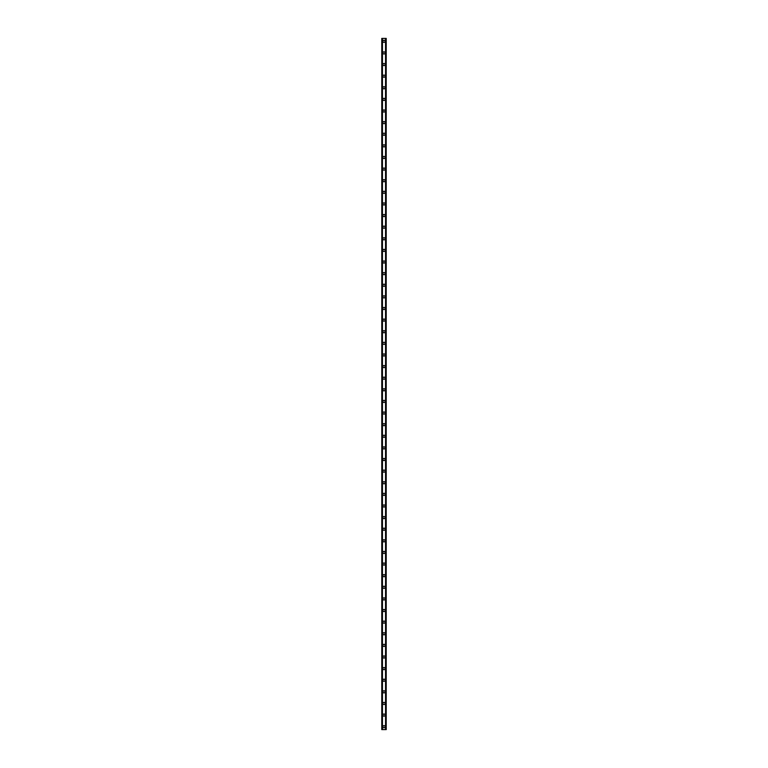 <?xml version="1.0" encoding="UTF-8"?>
<svg xmlns="http://www.w3.org/2000/svg" width="768" height="768" viewBox="0 0 768 768"><rect width="100%" height="100%" fill="white"/><g stroke="black" fill="none" stroke-linecap="round" stroke-linejoin="round"><path stroke-width="1.15" d="M382.934 726.691A1.066 1.066 0 0 1 384 725.635A1.066 1.066 0 0 1 385.066 726.691A1.066 1.066 0 0 1 384 727.757A1.066 1.066 0 0 1 382.934 726.691M382.934 715.075A1.066 1.066 0 0 1 384 714.01A1.066 1.066 0 0 1 385.066 715.075A1.066 1.066 0 0 1 384 716.141A1.066 1.066 0 0 1 382.934 715.075M382.934 703.459A1.066 1.066 0 0 1 384 702.394A1.066 1.066 0 0 1 385.066 703.459A1.066 1.066 0 0 1 384 704.525A1.066 1.066 0 0 1 382.934 703.459M382.934 691.843A1.066 1.066 0 0 1 384 690.778A1.066 1.066 0 0 1 385.066 691.843A1.066 1.066 0 0 1 384 692.909A1.066 1.066 0 0 1 382.934 691.843M382.934 680.227A1.066 1.066 0 0 1 384 679.162A1.066 1.066 0 0 1 385.066 680.227A1.066 1.066 0 0 1 384 681.293A1.066 1.066 0 0 1 382.934 680.227M382.934 668.611A1.066 1.066 0 0 1 384 667.546A1.066 1.066 0 0 1 385.066 668.611A1.066 1.066 0 0 1 384 669.677A1.066 1.066 0 0 1 382.934 668.611M382.934 656.995A1.066 1.066 0 0 1 384 655.93A1.066 1.066 0 0 1 385.066 656.995A1.066 1.066 0 0 1 384 658.061A1.066 1.066 0 0 1 382.934 656.995M382.934 645.379A1.066 1.066 0 0 1 384 644.314A1.066 1.066 0 0 1 385.066 645.379A1.066 1.066 0 0 1 384 646.445A1.066 1.066 0 0 1 382.934 645.379M382.934 633.763A1.066 1.066 0 0 1 384 632.698A1.066 1.066 0 0 1 385.066 633.763A1.066 1.066 0 0 1 384 634.829A1.066 1.066 0 0 1 382.934 633.763M382.934 622.147A1.066 1.066 0 0 1 384 621.082A1.066 1.066 0 0 1 385.066 622.147A1.066 1.066 0 0 1 384 623.213A1.066 1.066 0 0 1 382.934 622.147M382.934 610.531A1.066 1.066 0 0 1 384 609.466A1.066 1.066 0 0 1 385.066 610.531A1.066 1.066 0 0 1 384 611.597A1.066 1.066 0 0 1 382.934 610.531M382.934 598.915A1.066 1.066 0 0 1 384 597.85A1.066 1.066 0 0 1 385.066 598.915A1.066 1.066 0 0 1 384 599.971A1.066 1.066 0 0 1 382.934 598.915M382.934 587.29A1.066 1.066 0 0 1 384 586.234A1.066 1.066 0 0 1 385.066 587.29A1.066 1.066 0 0 1 384 588.355A1.066 1.066 0 0 1 382.934 587.29M382.934 575.674A1.066 1.066 0 0 1 384 574.608A1.066 1.066 0 0 1 385.066 575.674A1.066 1.066 0 0 1 384 576.739A1.066 1.066 0 0 1 382.934 575.674M382.934 564.058A1.066 1.066 0 0 1 384 562.992A1.066 1.066 0 0 1 385.066 564.058A1.066 1.066 0 0 1 384 565.123A1.066 1.066 0 0 1 382.934 564.058M382.934 552.442A1.066 1.066 0 0 1 384 551.376A1.066 1.066 0 0 1 385.066 552.442A1.066 1.066 0 0 1 384 553.507A1.066 1.066 0 0 1 382.934 552.442M382.934 540.826A1.066 1.066 0 0 1 384 539.76A1.066 1.066 0 0 1 385.066 540.826A1.066 1.066 0 0 1 384 541.891A1.066 1.066 0 0 1 382.934 540.826M382.934 529.21A1.066 1.066 0 0 1 384 528.144A1.066 1.066 0 0 1 385.066 529.21A1.066 1.066 0 0 1 384 530.275A1.066 1.066 0 0 1 382.934 529.21M382.934 517.594A1.066 1.066 0 0 1 384 516.528A1.066 1.066 0 0 1 385.066 517.594A1.066 1.066 0 0 1 384 518.659A1.066 1.066 0 0 1 382.934 517.594M382.934 505.978A1.066 1.066 0 0 1 384 504.912A1.066 1.066 0 0 1 385.066 505.978A1.066 1.066 0 0 1 384 507.043A1.066 1.066 0 0 1 382.934 505.978M382.934 494.362A1.066 1.066 0 0 1 384 493.296A1.066 1.066 0 0 1 385.066 494.362A1.066 1.066 0 0 1 384 495.427A1.066 1.066 0 0 1 382.934 494.362M382.934 482.746A1.066 1.066 0 0 1 384 481.68A1.066 1.066 0 0 1 385.066 482.746A1.066 1.066 0 0 1 384 483.811A1.066 1.066 0 0 1 382.934 482.746M382.934 471.13A1.066 1.066 0 0 1 384 470.064A1.066 1.066 0 0 1 385.066 471.13A1.066 1.066 0 0 1 384 472.195A1.066 1.066 0 0 1 382.934 471.13M382.934 459.514A1.066 1.066 0 0 1 384 458.448A1.066 1.066 0 0 1 385.066 459.514A1.066 1.066 0 0 1 384 460.57A1.066 1.066 0 0 1 382.934 459.514M382.934 447.888A1.066 1.066 0 0 1 384 446.832A1.066 1.066 0 0 1 385.066 447.888A1.066 1.066 0 0 1 384 448.954A1.066 1.066 0 0 1 382.934 447.888M382.934 436.272A1.066 1.066 0 0 1 384 435.206A1.066 1.066 0 0 1 385.066 436.272A1.066 1.066 0 0 1 384 437.338A1.066 1.066 0 0 1 382.934 436.272M382.934 424.656A1.066 1.066 0 0 1 384 423.59A1.066 1.066 0 0 1 385.066 424.656A1.066 1.066 0 0 1 384 425.722A1.066 1.066 0 0 1 382.934 424.656M382.934 413.04A1.066 1.066 0 0 1 384 411.974A1.066 1.066 0 0 1 385.066 413.04A1.066 1.066 0 0 1 384 414.106A1.066 1.066 0 0 1 382.934 413.04M382.934 401.424A1.066 1.066 0 0 1 384 400.358A1.066 1.066 0 0 1 385.066 401.424A1.066 1.066 0 0 1 384 402.49A1.066 1.066 0 0 1 382.934 401.424M382.934 389.808A1.066 1.066 0 0 1 384 388.742A1.066 1.066 0 0 1 385.066 389.808A1.066 1.066 0 0 1 384 390.874A1.066 1.066 0 0 1 382.934 389.808M382.934 378.192A1.066 1.066 0 0 1 384 377.126A1.066 1.066 0 0 1 385.066 378.192A1.066 1.066 0 0 1 384 379.258A1.066 1.066 0 0 1 382.934 378.192M382.934 366.576A1.066 1.066 0 0 1 384 365.51A1.066 1.066 0 0 1 385.066 366.576A1.066 1.066 0 0 1 384 367.642A1.066 1.066 0 0 1 382.934 366.576M382.934 354.96A1.066 1.066 0 0 1 384 353.894A1.066 1.066 0 0 1 385.066 354.96A1.066 1.066 0 0 1 384 356.026A1.066 1.066 0 0 1 382.934 354.96M382.934 343.344A1.066 1.066 0 0 1 384 342.278A1.066 1.066 0 0 1 385.066 343.344A1.066 1.066 0 0 1 384 344.41A1.066 1.066 0 0 1 382.934 343.344M382.934 331.728A1.066 1.066 0 0 1 384 330.662A1.066 1.066 0 0 1 385.066 331.728A1.066 1.066 0 0 1 384 332.794A1.066 1.066 0 0 1 382.934 331.728M382.934 320.112A1.066 1.066 0 0 1 384 319.046A1.066 1.066 0 0 1 385.066 320.112A1.066 1.066 0 0 1 384 321.168A1.066 1.066 0 0 1 382.934 320.112M382.934 308.486A1.066 1.066 0 0 1 384 307.43A1.066 1.066 0 0 1 385.066 308.486A1.066 1.066 0 0 1 384 309.552A1.066 1.066 0 0 1 382.934 308.486M382.934 296.87A1.066 1.066 0 0 1 384 295.805A1.066 1.066 0 0 1 385.066 296.87A1.066 1.066 0 0 1 384 297.936A1.066 1.066 0 0 1 382.934 296.87M382.934 285.254A1.066 1.066 0 0 1 384 284.189A1.066 1.066 0 0 1 385.066 285.254A1.066 1.066 0 0 1 384 286.32A1.066 1.066 0 0 1 382.934 285.254M382.934 273.638A1.066 1.066 0 0 1 384 272.573A1.066 1.066 0 0 1 385.066 273.638A1.066 1.066 0 0 1 384 274.704A1.066 1.066 0 0 1 382.934 273.638M382.934 262.022A1.066 1.066 0 0 1 384 260.957A1.066 1.066 0 0 1 385.066 262.022A1.066 1.066 0 0 1 384 263.088A1.066 1.066 0 0 1 382.934 262.022M382.934 250.406A1.066 1.066 0 0 1 384 249.341A1.066 1.066 0 0 1 385.066 250.406A1.066 1.066 0 0 1 384 251.472A1.066 1.066 0 0 1 382.934 250.406M382.934 238.79A1.066 1.066 0 0 1 384 237.725A1.066 1.066 0 0 1 385.066 238.79A1.066 1.066 0 0 1 384 239.856A1.066 1.066 0 0 1 382.934 238.79M382.934 227.174A1.066 1.066 0 0 1 384 226.109A1.066 1.066 0 0 1 385.066 227.174A1.066 1.066 0 0 1 384 228.24A1.066 1.066 0 0 1 382.934 227.174M382.934 215.558A1.066 1.066 0 0 1 384 214.493A1.066 1.066 0 0 1 385.066 215.558A1.066 1.066 0 0 1 384 216.624A1.066 1.066 0 0 1 382.934 215.558M382.934 203.942A1.066 1.066 0 0 1 384 202.877A1.066 1.066 0 0 1 385.066 203.942A1.066 1.066 0 0 1 384 205.008A1.066 1.066 0 0 1 382.934 203.942M382.934 192.326A1.066 1.066 0 0 1 384 191.261A1.066 1.066 0 0 1 385.066 192.326A1.066 1.066 0 0 1 384 193.392A1.066 1.066 0 0 1 382.934 192.326M382.934 180.71A1.066 1.066 0 0 1 384 179.645A1.066 1.066 0 0 1 385.066 180.71A1.066 1.066 0 0 1 384 181.766A1.066 1.066 0 0 1 382.934 180.71M382.934 169.085A1.066 1.066 0 0 1 384 168.029A1.066 1.066 0 0 1 385.066 169.085A1.066 1.066 0 0 1 384 170.15A1.066 1.066 0 0 1 382.934 169.085M382.934 157.469A1.066 1.066 0 0 1 384 156.403A1.066 1.066 0 0 1 385.066 157.469A1.066 1.066 0 0 1 384 158.534A1.066 1.066 0 0 1 382.934 157.469M382.934 145.853A1.066 1.066 0 0 1 384 144.787A1.066 1.066 0 0 1 385.066 145.853A1.066 1.066 0 0 1 384 146.918A1.066 1.066 0 0 1 382.934 145.853M382.934 134.237A1.066 1.066 0 0 1 384 133.171A1.066 1.066 0 0 1 385.066 134.237A1.066 1.066 0 0 1 384 135.302A1.066 1.066 0 0 1 382.934 134.237M382.934 122.621A1.066 1.066 0 0 1 384 121.555A1.066 1.066 0 0 1 385.066 122.621A1.066 1.066 0 0 1 384 123.686A1.066 1.066 0 0 1 382.934 122.621M382.934 111.005A1.066 1.066 0 0 1 384 109.939A1.066 1.066 0 0 1 385.066 111.005A1.066 1.066 0 0 1 384 112.07A1.066 1.066 0 0 1 382.934 111.005M382.934 99.389A1.066 1.066 0 0 1 384 98.323A1.066 1.066 0 0 1 385.066 99.389A1.066 1.066 0 0 1 384 100.454A1.066 1.066 0 0 1 382.934 99.389M382.934 87.773A1.066 1.066 0 0 1 384 86.707A1.066 1.066 0 0 1 385.066 87.773A1.066 1.066 0 0 1 384 88.838A1.066 1.066 0 0 1 382.934 87.773M382.934 76.157A1.066 1.066 0 0 1 384 75.091A1.066 1.066 0 0 1 385.066 76.157A1.066 1.066 0 0 1 384 77.222A1.066 1.066 0 0 1 382.934 76.157M382.934 64.541A1.066 1.066 0 0 1 384 63.475A1.066 1.066 0 0 1 385.066 64.541A1.066 1.066 0 0 1 384 65.606A1.066 1.066 0 0 1 382.934 64.541M382.934 52.925A1.066 1.066 0 0 1 384 51.859A1.066 1.066 0 0 1 385.066 52.925A1.066 1.066 0 0 1 384 53.99A1.066 1.066 0 0 1 382.934 52.925M382.934 41.309A1.066 1.066 0 0 1 384 40.243A1.066 1.066 0 0 1 385.066 41.309A1.066 1.066 0 0 1 384 42.365A1.066 1.066 0 0 1 382.934 41.309M386.141 38.4L381.773 38.4L381.773 729.6L386.227 729.6L386.227 38.4L386.141 729.6M385.766 729.6L385.766 38.4L385.795 729.6M382.205 729.6L382.205 38.4L382.234 729.6M381.773 38.4L381.773 729.6L381.773 38.4M382.454 38.4L382.454 729.6M385.546 38.4L385.546 729.6M386.227 38.4L386.227 729.6L386.227 38.4M381.859 38.4L381.859 729.6L381.859 38.4M382.397 38.4L382.397 729.6M385.603 38.4L385.603 729.6"/></g></svg>
